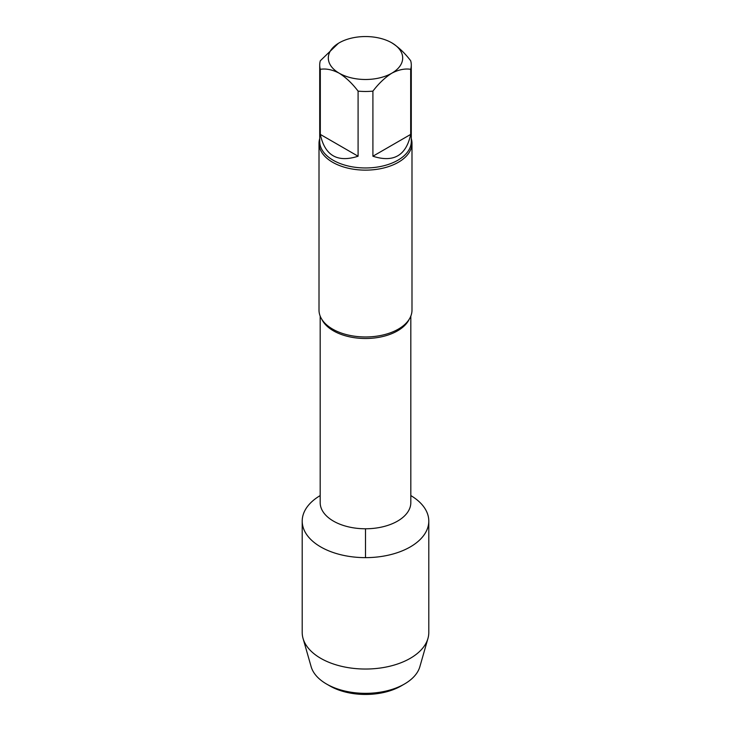 <?xml version="1.0" encoding="UTF-8"?>
<svg xmlns="http://www.w3.org/2000/svg" width="731" height="731" viewBox="0 0 731 731"><rect width="100%" height="100%" fill="white"/><g stroke="black" fill="none" stroke-linecap="round" stroke-linejoin="round"><path stroke-width="1.1" d="M372.911 156.224L410.685 134.413L410.685 69.317C404.873 68.385 398.569 69.683 391.798 73.201C385.027 77.504 378.731 83.48 372.911 91.128L372.911 156.224C393.534 162.876 406.125 155.602 410.685 134.413M320.315 134.413L358.089 156.224L358.089 91.128C352.278 83.48 345.982 77.504 339.202 73.201C332.431 69.683 326.136 68.385 320.315 69.317L320.315 134.413C324.875 155.602 337.466 162.876 358.089 156.224M391.798 42.837A37.19 21.473 180 0 1 391.798 73.201A37.19 21.473 180 0 1 339.202 73.201A37.19 21.473 180 0 1 339.202 42.837A37.19 21.473 180 0 1 391.798 42.837C398.569 47.131 404.864 53.107 410.685 60.764A45.788 26.435 180 0 1 411.288 65.041A45.788 26.435 180 0 1 410.685 69.317M320.315 69.317A45.788 26.435 180 0 1 319.712 65.041A45.788 26.435 180 0 1 320.315 60.764L338.38 43.33M372.911 91.128A45.788 26.435 180 0 1 358.089 91.128M428.795 521.093A63.295 36.55 180 0 0 410.822 495.581A63.295 36.55 180 0 1 410.255 546.934A63.295 36.55 180 0 1 321.028 547.099A63.295 36.55 180 0 1 320.178 495.581A63.295 36.55 180 0 0 302.205 521.093L302.205 632.489A63.295 36.55 180 0 0 303.054 638.455A63.295 36.55 180 0 0 346.147 667.284A63.295 36.55 180 0 0 410.255 658.329A63.295 36.55 180 0 0 427.946 638.455A63.295 36.55 180 0 0 428.795 632.489L428.795 521.093A63.295 36.55 180 0 1 410.255 546.934A63.295 36.55 180 0 1 341.276 554.856A63.295 36.55 180 0 1 302.205 521.093M411.288 138.662A46.492 26.837 180 0 1 411.992 143.294L411.992 310.127A46.492 26.837 180 0 1 398.368 329.105A46.492 26.837 180 0 1 396.412 330.174A46.492 26.837 180 0 1 334.588 330.174A46.492 26.837 180 0 1 319.008 310.127L319.008 143.294A46.492 26.837 180 0 1 319.712 138.662M411.992 143.294A46.492 26.837 180 0 1 398.368 162.273A46.492 26.837 180 0 1 347.709 168.093A46.492 26.837 180 0 1 319.008 143.294M427.946 638.455L419.85 666.727A55.09 31.808 180 0 1 404.453 684.024L401.164 685.925A50.439 29.121 180 0 1 329.836 685.925L326.547 684.024A55.09 31.808 180 0 1 311.15 666.727L303.054 638.455M401.164 685.925L404.453 684.024A55.09 31.808 180 0 1 326.547 684.024M365.5 528.778L365.5 557.643M410.822 316.094L410.822 502.608A45.322 26.17 180 0 1 365.5 528.778A45.322 26.17 180 0 1 320.178 502.608L320.178 502.636M409.196 319.292A45.322 26.17 180 0 1 365.5 338.499A45.322 26.17 180 0 1 321.804 319.292M411.288 65.041L411.288 141.531A45.788 26.435 180 0 1 365.5 167.966A45.788 26.435 180 0 1 319.712 141.531L319.712 65.041M320.178 316.094L320.178 502.608"/></g></svg>
